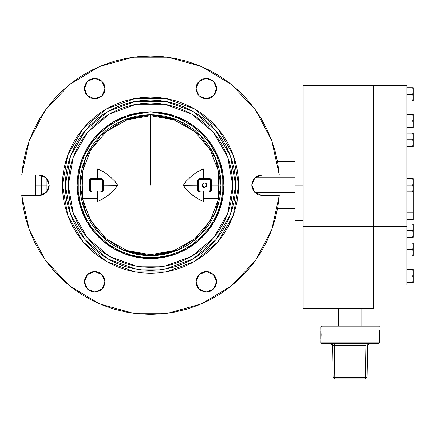<?xml version="1.0" encoding="UTF-8"?>
<svg xmlns="http://www.w3.org/2000/svg" width="435" height="435" viewBox="0 0 435 435"><rect width="100%" height="100%" fill="white"/><g stroke="black" fill="none" stroke-linecap="round" stroke-linejoin="round"><path stroke-width="0.65" d="M41.537 185.207L41.537 175.261L41.537 195.152L41.537 185.207L46.942 185.207L46.942 178.742L46.942 185.207L35.665 185.207L35.665 195.484L35.665 185.207L41.537 185.207L41.537 181.754L41.537 185.207M46.942 191.672L46.942 185.207L46.942 191.672M294.941 185.207L294.941 220.436L294.941 185.207L303.162 185.207L294.941 185.207L294.941 149.983L294.941 185.207M413.25 191.808L413.25 212.215L406.97 212.215L413.25 212.215L413.206 187.664L412.663 191.808L413.092 190.171L412.663 191.808L406.97 191.808L413.25 191.808L413.25 178.611L412.663 178.611L413.25 181.906L412.663 185.207L406.97 185.207L412.663 185.207L413.25 188.507L412.945 186.175M413.179 125.34L412.663 127.542L413.092 125.905L412.663 127.542L406.97 127.542L413.25 127.542L413.25 114.34L412.663 114.34L413.25 117.64L412.663 120.941L406.97 120.941L412.663 120.941L413.25 124.241L412.945 121.903M413.212 100.92L413.206 96.777L412.663 100.92L413.092 99.283L412.663 100.92L406.97 100.92L413.25 100.92L413.25 87.723L412.663 87.723L413.25 91.018L412.663 94.319L406.97 94.319L412.663 94.319L413.25 97.619L412.701 94.205M413.25 256.074L413.206 251.936L412.663 256.074L413.092 254.437L412.663 256.074L406.97 256.074L413.25 256.074L413.25 242.877L412.663 242.877L413.25 246.177L412.663 249.472L406.97 249.472L412.663 249.472L413.25 252.773L412.945 250.44M413.212 282.696L413.206 278.552L412.663 282.696L413.092 281.059L412.663 282.696L406.97 282.696L413.25 282.696L413.25 269.499L412.663 269.499L413.25 272.794L412.663 276.094L406.97 276.094L412.663 276.094L413.25 279.395L412.701 275.98M413.25 237.249L413.206 233.111L412.663 237.249L413.092 235.612L412.663 237.249L406.97 237.249L413.25 237.249L413.25 224.052L412.663 224.052L413.25 227.353L412.663 230.653L406.97 230.653L412.663 230.653L413.25 233.954L412.945 231.616M413.25 146.361L413.206 142.223L412.663 146.361L413.092 144.725L412.663 146.361L406.97 146.361L413.25 146.361L413.25 133.164L412.663 133.164L413.25 136.465L412.663 139.766L406.97 139.766L412.663 139.766L413.25 143.066L412.945 140.728M365.955 345.466L365.955 343.732L365.955 345.466L334.308 345.466L334.308 343.732L334.863 378.961L365.4 378.961L365.955 345.466L365.4 377.232L334.863 377.232L365.4 377.232L365.4 378.961L367.162 377.232L365.4 378.961L334.863 378.961L333.107 377.232L332.552 345.466L330.79 343.732L332.552 345.466L333.107 377.232L334.863 378.961L334.863 377.232L333.107 377.232L334.863 377.232L334.308 345.466L332.552 345.466L333.063 345.45L331.818 343.732L333.063 345.45L365.955 345.466M378.667 326.049L379.489 326.87L320.774 326.87L379.489 326.87L378.667 326.049L321.601 326.049L320.774 326.87L321.112 334.852L320.774 342.91L379.489 342.91L320.774 342.91L321.601 343.732L378.667 343.732L379.489 342.91L379.157 334.858L379.456 330.682M320.812 330.682L320.774 339.034L320.774 330.687L321.112 334.852L320.774 339.034M379.456 339.039L379.489 330.687L379.478 339.175L379.157 334.858L379.489 330.453M80.605 176.392L81.04 173.467L81.04 196.952L80.763 195.168M219.61 198.953L220.627 192.112L220.964 185.207L220.627 178.301L219.61 171.461L217.93 164.756L215.602 158.248L212.644 151.994L209.094 146.062L204.972 140.51L200.328 135.388L195.206 130.745L189.655 126.628L183.722 123.072L177.469 120.114L170.96 117.787L164.256 116.107L157.416 115.09L150.51 114.753L143.604 115.09L136.764 116.107L130.06 117.787L123.545 120.114L117.298 123.072L111.365 126.628L105.814 130.745L100.692 135.388L96.048 140.51L91.926 146.062L88.376 151.994L85.418 158.248L83.085 164.756L81.405 171.461L80.393 178.301L80.056 185.201L80.393 192.112L81.405 198.953L83.085 205.663L85.418 212.171L88.376 218.419L91.926 224.351L96.048 229.903L100.692 235.025L105.814 239.669L111.365 243.79L117.298 247.346L123.545 250.299L130.06 252.632L136.764 254.312L143.604 255.323L150.51 255.666L123.545 250.299L100.692 235.025L85.418 212.171L80.056 185.207L85.418 158.248L100.692 135.388L123.545 120.114L150.51 114.753L150.51 115.737L150.51 114.753L177.469 120.114L200.328 135.388L215.602 158.248L220.964 185.207L215.602 212.171L200.328 235.025L177.469 250.299L150.51 255.666L150.51 254.676L150.51 255.666L157.416 255.323L164.256 254.312L170.96 252.632L177.469 250.299L183.722 247.346L189.655 243.79L195.206 239.669L200.328 235.025L204.972 229.903L209.094 224.351L212.644 218.419L215.602 212.171L217.93 205.663L219.979 196.952L220.056 173.924M197.637 198.67L203.352 201.546L197.55 198.621L192.194 194.923L186.289 189.317L184.244 186.767L183.445 185.065L186.3 181.09L192.178 175.506L197.512 171.814L203.352 168.867L203.352 178.459L209.458 178.459L209.458 179.334L209.458 178.459L209.866 178.497L210.942 179.046L211.53 180.085L211.573 189.932L211.209 191.063L209.866 191.917L209.458 191.955L209.458 191.079L209.458 191.955L203.352 191.955L203.352 198.338L208.457 198.338M210.997 198.338L203.352 198.338L218.272 198.338L218.729 185.207L218.272 172.081L218.729 172.081L210.263 149.77L194.75 131.642L174.016 119.837L150.51 115.737L174.016 119.837L194.75 131.642L210.263 149.77L218.729 172.081L218.272 172.081L218.729 185.207L211.573 185.207L211.573 189.932L210.399 190.138L210.399 187.686M198.654 187.757L198.67 190.323L199.594 191.079L199.812 191.906L203.352 191.96L199.409 191.862L198.344 191.297L197.762 190.247L197.664 185.267L183.445 185.348L185.234 188.067L189.72 192.808L197.55 198.621L203.352 201.546L203.352 198.338L218.729 198.338L210.263 220.643L194.75 238.771L174.016 250.582L150.51 254.676L174.016 250.582L194.75 238.771L210.263 220.643L218.729 198.338L218.272 198.338L218.729 185.207L211.573 185.207L211.573 180.487L210.399 180.275L210.399 190.138L210.399 180.275L209.98 179.497L199.409 179.356L198.67 180.09L198.654 182.656M97.63 198.338L82.291 198.338L90.757 220.643L106.27 238.771L127.004 250.582L150.51 254.676L127.004 250.582L106.27 238.771L90.757 220.643L82.291 198.338L82.748 198.338L82.291 185.201L82.748 172.081L82.291 172.081L90.757 149.77L106.27 131.642L127.004 119.837L150.51 115.737L127.004 119.837L106.27 131.642L90.757 149.77L82.291 172.081L82.748 172.081L82.291 185.201L82.748 198.338L97.668 198.338L97.668 191.955L91.562 191.955L91.562 191.079L91.562 191.955L91.154 191.917L89.615 190.715L89.447 180.487L89.811 179.35L90.757 178.611L91.562 178.459L91.562 179.334L91.562 178.459L102.002 178.671L103.258 180.166L103.356 185.152L117.575 185.065L114.731 181.101L108.821 175.49L103.47 171.792L97.668 168.867L97.668 178.459L101.208 178.508L103.302 180.563L103.356 185.267L117.575 185.348L113.617 190.535L106.243 196.843L97.668 201.546L97.668 198.338L97.777 201.503M82.291 198.338L97.668 198.338L97.668 201.546L103.421 198.648M97.668 191.955L91.562 191.955L89.447 189.932L89.447 180.487L90.621 180.275L90.621 187.686M35.665 174.935L35.665 185.207L35.665 174.935M254.209 262.223L246.591 271.538L254.209 262.223L260.924 252.24L266.682 241.675L271.435 230.615L275.132 219.164L277.753 207.419L279.27 195.484L262.066 195.484L254.801 192.471L251.789 185.207L251.985 187.213L253.523 190.916L256.356 193.749L258.134 194.701L262.066 195.484L279.27 195.484L271.815 229.593L255.497 260.456L231.507 285.822L201.606 303.842L167.964 313.189L133.05 313.189L99.414 303.842L69.508 285.822L45.523 260.456L29.205 229.593L21.75 195.484L40.961 195.288L44.664 193.749L46.219 192.471L48.448 189.138L49.03 187.213L49.231 185.207L48.448 181.275L47.497 179.497L44.664 176.664L42.886 175.713L38.954 174.935L46.219 177.942L49.231 185.207L46.219 192.471L38.954 195.484L21.75 195.484L23.267 207.419L25.883 219.164L29.585 230.615L34.338 241.675L40.096 252.24L46.811 262.223L54.429 271.538L46.811 262.223L54.429 271.538L62.879 280.107L72.096 287.85L62.879 280.107L72.096 287.85L81.987 294.702L92.476 300.607L103.465 305.506L114.862 309.361L126.574 312.14L114.862 309.361M25.883 151.25L29.585 139.798L34.338 128.744L29.585 139.798L25.883 151.25L29.585 139.798L25.883 151.25L23.267 162.994L25.883 151.25L23.267 162.994L21.75 174.935L38.954 174.935L21.75 174.935L29.205 140.826L45.523 109.957L69.508 84.591L99.414 66.577L133.05 57.224L167.964 57.224L201.606 66.577L231.507 84.591L255.497 109.957L271.815 140.826L279.27 174.935L262.066 174.935L258.134 175.713L256.356 176.664L253.523 179.497L251.985 183.206L251.789 185.207L254.801 177.942L262.066 174.935L279.27 174.935L277.753 162.994L275.132 151.25L271.435 139.798L275.132 151.25L277.525 161.722L294.941 161.722M122.404 117.412L115.911 120.484L109.734 124.187L103.949 128.477L98.614 133.311L93.775 138.651L89.485 144.436L85.782 150.613L82.704 157.122L80.279 163.903L78.528 170.89L77.473 178.013L77.12 185.207L81.546 160.107L94.286 138.031L113.812 121.648L137.764 112.931L163.255 112.931L187.202 121.648L206.728 138.031L219.474 160.107L223.9 185.207L219.474 210.312L206.728 232.382L187.202 248.766L163.255 257.482L137.764 257.482L113.812 248.766L94.286 232.382L81.546 210.312L77.12 185.207L77.473 192.4L78.528 199.524L80.279 206.511L82.704 213.291L85.782 219.805L89.485 225.982L93.775 231.768L98.614 237.102L103.949 241.942L109.734 246.232L115.911 249.935L122.425 253.012L129.206 255.437L136.193 257.188L143.316 258.243L150.51 258.597L125.41 254.17L103.334 241.43L86.951 221.904L78.235 197.952L78.235 172.461L86.951 148.514L103.334 128.988L125.41 116.243L150.51 111.817L175.609 116.243L197.686 128.988L214.069 148.514L222.785 172.461L222.785 197.952L214.069 221.904L197.686 241.43L175.609 254.17L150.51 258.597L157.704 258.243L164.827 257.188L171.814 255.437L178.595 253.012L185.103 249.935L191.286 246.232L197.066 241.942L202.405 237.102L207.239 231.768L211.53 225.982L215.233 219.805L218.316 213.291L220.741 206.511L222.492 199.524L223.546 192.4L223.9 185.207L223.546 178.013L222.492 170.89L220.741 163.903L218.316 157.122L215.233 150.613L211.53 144.436L207.239 138.651L202.405 133.311L197.066 128.477L191.286 124.187L185.103 120.484L178.595 117.401L171.814 114.976L164.827 113.225L157.704 112.17L150.51 111.817L129.238 114.965M68.311 185.207L73.27 157.095L87.544 132.37L109.408 114.024L136.237 104.259L164.783 104.259L191.607 114.024L213.476 132.37L227.75 157.095L232.709 185.207L227.75 213.324L213.476 238.043L191.607 256.394L164.783 266.155L136.237 266.155L109.408 256.394L87.544 238.043L73.27 213.324L68.311 185.207L68.708 193.265L69.888 201.242L71.851 209.066L74.57 216.663L78.017 223.954L82.166 230.876L86.967 237.352L92.389 243.328L98.364 248.749L104.84 253.551L111.762 257.699L119.054 261.147L126.65 263.866L134.475 265.828L142.452 267.008L150.51 267.405L158.568 267.008L166.545 265.828L174.37 263.866L181.966 261.147L189.258 257.699L196.174 253.551L202.656 248.749L208.631 243.328L214.047 237.352L218.854 230.876L223.003 223.954L226.45 216.663L229.169 209.066L231.126 201.242L232.312 193.265L232.709 185.207L232.312 177.148L231.126 169.171L229.169 161.347L226.45 153.751L223.003 146.459L218.854 139.543L214.047 133.061L208.631 127.085L202.656 121.669L196.174 116.863L189.258 112.714L181.966 109.267L174.37 106.548L166.545 104.59L158.568 103.405L150.51 103.008L142.452 103.405L134.475 104.59L126.65 106.548L119.054 109.267L111.762 112.714L104.84 116.863L98.364 121.669L92.389 127.085L86.967 133.061L82.166 139.543L78.017 146.459L74.57 153.751L71.851 161.347L69.888 169.171L68.708 177.148L68.311 185.207M65.375 185.207L70.508 156.089L85.293 130.484L107.94 111.48L135.725 101.366L165.295 101.366L193.075 111.48L215.727 130.484L230.506 156.089L235.645 185.207L230.506 214.325L215.727 239.93L193.075 258.934L165.295 269.047L135.725 269.047L107.94 258.934L85.293 239.93L70.508 214.325L65.375 185.207L65.783 193.553L67.012 201.818L69.04 209.92L71.857 217.788L75.429 225.341L79.725 232.507L84.7 239.217L90.311 245.405L96.499 251.017L103.209 255.992L110.376 260.288L117.928 263.86L125.797 266.677L133.898 268.705L142.163 269.934L150.51 270.342L158.857 269.934L167.116 268.705L175.223 266.677L183.086 263.86L190.639 260.288L197.805 255.992L204.515 251.017L210.709 245.405L216.32 239.217L221.295 232.507L225.591 225.341L229.163 217.788L231.975 209.92L234.008 201.818L235.232 193.553L235.645 185.207L235.232 176.866L234.008 168.601L231.975 160.493L229.163 152.631L225.591 145.078L221.295 137.911L216.32 131.201L210.709 125.008L204.515 119.397L197.805 114.421L190.639 110.126L183.086 106.553L175.223 103.742L167.116 101.708L158.857 100.485L150.51 100.072L142.163 100.485L133.898 101.708L125.797 103.742L117.928 106.553L110.376 110.126L103.209 114.421L96.499 119.397L90.311 125.008L84.7 131.201L79.725 137.911L75.429 145.078L71.857 152.631L69.04 160.493L67.012 168.601L65.783 176.866L65.375 185.207M62.439 185.207L67.751 155.088L83.041 128.597L106.477 108.935L135.214 98.479L165.8 98.479L194.543 108.935L217.973 128.597L233.269 155.088L238.581 185.207L233.269 215.33L217.973 241.816L194.543 261.478L165.8 271.94L135.214 271.94L106.477 261.478L83.041 241.816L67.751 215.33L62.439 185.207L62.863 193.841L64.13 202.389L66.234 210.774L69.143 218.908L72.841 226.722L77.283 234.139L82.432 241.077L88.234 247.482L94.64 253.284L101.578 258.433L108.995 262.876L116.808 266.573L124.943 269.483L133.327 271.587L141.875 272.854L150.51 273.278L159.139 272.854L167.692 271.587L176.077 269.483L184.212 266.573L192.025 262.876L199.437 258.433L206.38 253.284L212.786 247.482L218.587 241.077L223.737 234.139L228.179 226.722L231.877 218.908L234.786 210.774L236.885 202.389L238.157 193.841L238.581 185.207L238.157 176.577L236.885 168.024L234.786 159.645L231.877 151.505L228.179 143.691L223.737 136.28L218.587 129.336L212.786 122.931L206.38 117.129L199.437 111.98L192.025 107.537L184.212 103.84L176.077 100.931L167.692 98.832L159.139 97.565L150.51 97.141L141.875 97.565L133.327 98.832L124.943 100.931L116.808 103.84L108.995 107.537L101.578 111.98L94.64 117.129L88.234 122.931L82.432 129.336L77.283 136.28L72.841 143.691L69.143 151.505L66.234 159.645L64.13 168.024L62.863 176.577L62.439 185.207M196.207 90.605L197.746 94.308L196.207 90.605L196.011 88.599L199.023 81.334L206.288 78.322L213.552 81.334L216.559 88.599L213.552 95.863L206.288 98.875L199.023 95.863L196.011 88.599L196.207 90.605L197.746 94.308L200.578 97.141L202.357 98.093L206.288 98.875L208.289 98.674L210.219 98.093L213.552 95.863L215.782 92.53L216.364 90.605L216.364 86.592L215.782 84.667L213.552 81.334L210.219 79.105L206.288 78.322L202.357 79.105L200.578 80.056L197.746 82.889L196.794 84.667L196.207 86.592L196.207 90.605L196.207 86.592L197.746 82.889M84.656 90.605L86.19 94.308L85.238 92.53L84.455 88.599L87.468 81.334L94.732 78.322L101.997 81.334L105.009 88.599L101.997 95.863L94.732 98.875L87.468 95.863L84.455 88.599L85.238 92.53L86.19 94.308L89.023 97.141L90.801 98.093L94.732 98.875L96.739 98.674L98.663 98.093L101.997 95.863L104.226 92.53L104.808 90.605L105.009 88.599L104.226 84.667L101.997 81.334L98.663 79.105L94.732 78.322L90.801 79.105L89.023 80.056L86.19 82.889L85.238 84.667L84.455 88.599L84.656 86.592L84.656 90.605L84.656 86.592L86.19 82.889M84.656 283.821L86.19 287.524L85.238 285.751L84.455 281.815L87.468 274.55L94.732 271.543L101.997 274.55L105.009 281.815L101.997 289.085L94.732 292.092L87.468 289.085L84.455 281.815L85.238 285.751L87.468 289.085L89.023 290.362L92.726 291.896L96.739 291.896L100.441 290.362L103.274 287.524L104.808 283.821L105.009 281.815L104.226 277.883L101.997 274.55L98.663 272.326L96.739 271.739L92.726 271.739L89.023 273.272L87.468 274.55L85.238 277.883L84.455 281.815L84.656 279.814L84.656 283.821L84.656 279.814L86.19 276.111M196.207 283.821L197.746 287.524L196.207 283.821L196.011 281.815L199.023 274.55L206.288 271.543L213.552 274.55L216.559 281.815L213.552 289.085L206.288 292.092L199.023 289.085L196.011 281.815L196.794 285.751L199.023 289.085L200.578 290.362L204.281 291.896L208.289 291.896L211.997 290.362L214.83 287.524L216.364 283.821L216.364 279.814L215.782 277.883L213.552 274.55L210.219 272.326L208.289 271.739L204.281 271.739L200.578 273.272L199.023 274.55L196.794 277.883L196.207 279.814L196.207 283.821L196.207 279.814L197.746 276.111M203.629 187.393L204.526 187.567L202.166 185.207L204.526 182.847L206.886 185.207L204.526 187.567L203.961 187.501M222.954 173.467L220.752 163.935M220.73 163.87L218.321 157.144M218.305 157.1L215.227 150.597M211.557 144.474L207.267 138.683M207.218 138.618L197.099 128.499M197.039 128.45L191.242 124.16M185.12 120.49L178.616 117.412M178.573 117.396L171.847 114.987M171.781 114.965L150.515 111.817L143.316 112.17L136.193 113.225L129.206 114.976L122.425 117.401L115.911 120.484L122.425 117.401L129.206 114.976L136.193 113.225L143.316 112.17L150.51 111.817L157.704 112.17L164.827 113.225L171.814 114.976L178.595 117.401L185.103 120.484L191.286 124.187L197.066 128.477L202.405 133.311L207.239 138.651L211.53 144.436L215.233 150.613L218.316 157.122L220.741 163.903L222.492 170.89L223.546 178.013L223.9 185.207L223.546 192.4L222.492 199.524L220.741 206.511L218.316 213.291L215.233 219.805L211.53 225.982L207.239 231.768L202.405 237.102L197.066 241.942L191.286 246.232L185.103 249.935L178.595 253.012L171.814 255.437L164.827 257.188L157.704 258.243L150.51 258.597L171.781 255.448M129.173 114.987L122.447 117.396M109.778 124.16L103.981 128.45M103.921 128.499L93.802 138.618M93.753 138.683L89.458 144.474M85.793 150.597L82.715 157.1M82.694 157.144L80.29 163.87M80.268 163.935L78.066 173.467M77.588 176.909L77.153 182.901L77.588 176.909M41.537 175.261L41.537 181.754L41.537 175.261M294.941 192.542L254.867 192.542L294.941 192.542M254.867 177.877L294.941 177.877L254.867 177.877M34.338 128.744L29.585 139.798L34.338 128.744L40.096 118.179L46.811 108.19L54.429 98.875L62.879 90.306L72.096 82.563L81.987 75.712L92.476 69.812L103.465 64.913L114.862 61.058L126.574 58.279L138.488 56.599L150.51 56.039L162.532 56.599L174.446 58.279L186.153 61.058L197.555 64.913L208.544 69.812L219.033 75.712L228.924 82.563L238.135 90.306L246.591 98.875L254.209 108.19L260.924 118.179L266.682 128.744L271.435 139.798L266.682 128.744L271.435 139.798L275.132 151.25L271.435 139.798L266.682 128.744M246.591 271.538L238.135 280.107L228.924 287.85L219.033 294.702L208.544 300.607L197.555 305.506L186.153 309.361L174.446 312.14L162.532 313.814L150.51 314.374L138.488 313.814L126.574 312.14L138.488 313.814M197.555 64.913L186.153 61.058L197.555 64.913M174.446 58.279L162.532 56.599M138.488 56.599L126.574 58.279M162.532 313.814L174.446 312.14L162.532 313.814M199.023 81.334L200.578 80.056M204.281 78.523L208.289 78.523M211.997 80.056L213.552 81.334M216.364 86.592L214.83 82.889L215.782 84.667L216.559 88.599L216.364 90.605L216.364 86.592L216.364 90.605L214.83 94.308M87.468 81.334L89.023 80.056M92.726 78.523L96.739 78.523M100.441 80.056L101.997 81.334M104.808 86.592L103.274 82.889L104.226 84.667L105.009 88.599L104.808 90.605L104.808 86.592L104.808 90.605L103.274 94.308M104.808 279.814L103.274 276.111L104.226 277.883L105.009 281.815L104.808 283.821L104.808 279.814L104.808 283.821L103.274 287.524M101.997 289.085L100.441 290.362M96.739 291.896L92.726 291.896M89.023 290.362L87.468 289.085M216.364 279.814L214.83 276.111L215.782 277.883L216.559 281.815L216.364 283.821L216.364 279.814L216.364 283.821L214.83 287.524M213.552 289.085L210.219 291.309M208.289 291.896L204.281 291.896M200.578 290.362L199.023 289.085M103.465 64.913L114.862 61.058M238.135 280.107L228.924 287.85M262.066 195.484L258.134 194.701M252.572 189.138L251.985 187.213M254.801 177.942L258.134 175.713L262.066 174.935M38.954 174.935L42.886 175.713M48.448 181.275L49.03 183.206M47.497 190.916L44.664 193.749L42.886 194.701L38.954 195.484M211.997 97.141L210.219 98.093M208.289 98.674L206.288 98.875M94.732 271.543L96.739 271.739M199.023 274.55L200.578 273.272M63.956 168.938L64.13 168.024M66.234 159.645L69.143 151.505M108.995 107.537L110.784 106.608M133.327 98.832L134.91 98.533M166.11 98.533L167.692 98.832M184.212 103.84L185.538 104.405M190.236 106.608L199.437 111.98M206.38 117.129L212.786 122.931M231.877 151.505L234.786 159.645M236.885 168.024L237.064 168.938M237.064 201.476L236.885 202.389M234.786 210.774L231.877 218.908M192.025 262.876L190.236 263.806M167.692 271.587L166.11 271.886M134.91 271.886L133.327 271.587M116.808 266.573L115.482 266.013M110.784 263.806L101.578 258.433M94.64 253.284L88.234 247.482M69.143 218.908L66.234 210.774M64.13 202.389L63.956 201.476M68.3 163.082L69.431 159.243M75.429 145.078L79.725 137.911M124.54 104.134L128.385 102.997M172.635 102.997L176.474 104.134M190.639 110.126L197.805 114.421L204.515 119.397M231.589 159.243L232.72 163.082M232.72 207.332L231.589 211.176M225.591 225.341L221.295 232.507L216.32 239.217M176.474 266.285L172.635 267.416M128.385 267.416L124.54 266.285M110.376 260.288L103.209 255.992L96.499 251.017M69.431 211.176L68.3 207.332M74.57 153.751L78.017 146.459M104.84 116.863L111.762 112.714L119.054 109.267M126.65 106.548L134.475 104.59M181.966 109.267L189.258 112.714M218.854 139.543L223.003 146.459L226.45 153.751M229.169 161.347L231.126 169.171M226.45 216.663L223.003 223.954M196.174 253.551L189.258 257.699L181.966 261.147L189.258 257.699M174.37 263.866L166.545 265.828M119.054 261.147L111.762 257.699M82.166 230.876L78.017 223.954L74.57 216.663M71.851 209.066L69.888 201.242M91.562 228.93L85.782 219.805L82.704 213.291L80.279 206.511L78.528 199.524L77.153 187.49M77.588 193.51L80.268 206.478L77.588 193.51M80.29 206.543L82.694 213.27L80.29 206.543M82.715 213.313L85.793 219.816L82.715 213.313M89.458 225.939L93.753 231.735L89.458 225.939M93.802 231.801L103.921 241.914L93.802 231.801M103.981 241.969L109.778 246.259L103.981 241.969M150.505 258.597L129.238 255.448L150.51 258.597L143.316 258.243L136.193 257.188L129.206 255.437L122.425 253.012L115.9 249.924L122.404 253.001L115.9 249.924L109.734 246.232L103.949 241.942L98.614 237.102L93.775 231.768L89.485 225.982M122.447 253.023L129.173 255.427L122.447 253.023M171.847 255.427L178.573 253.023M178.616 253.001L185.12 249.924M191.242 246.259L197.039 241.969M197.099 241.914L207.218 231.801M207.267 231.735L211.557 225.939M215.227 219.816L218.305 213.313M218.321 213.27L220.73 206.543M220.752 206.478L222.954 196.952M106.792 126.259L115.911 120.484M209.458 141.489L211.53 144.436M194.227 244.155L191.286 246.232M303.162 285.017L303.162 308.507L303.162 285.017L373.616 285.017L373.616 308.507L373.616 285.017L303.162 285.017L373.616 285.017L373.616 85.396L303.162 85.396L406.97 85.396L406.97 285.017L373.616 285.017L373.616 85.396L373.616 143.865L303.162 143.865L373.616 143.865L373.616 85.396L406.97 85.396L406.97 143.865L373.616 143.865L406.97 143.865L406.97 226.553L303.162 226.553L373.616 226.553L373.616 143.865L373.616 226.553L406.97 226.553L406.97 285.017L303.162 285.017L303.162 226.553L303.162 285.017M373.616 308.507L303.162 308.507L373.616 308.507M361.876 326.049L361.876 308.507L361.876 326.049M338.392 308.507L338.392 326.049L338.392 308.507M303.162 85.396L303.162 226.553L303.162 85.396M373.616 285.017L373.616 226.553L373.616 285.017M413.25 212.215L413.25 219.539L406.97 219.539L413.25 219.539L413.25 212.215M406.991 176.055L406.991 178.611L406.991 176.055M406.991 168.345L406.991 174.125L406.991 168.345M218.37 196.952L219.979 196.952L219.86 172.766M218.37 173.467L219.979 173.467M413.027 179.927L412.663 178.611L406.97 178.611L413.206 178.611M412.902 179.416L413.25 181.814M413.179 189.606L413.141 183.276M413.212 189.339L412.907 190.992M412.902 191.808L412.837 191.248M412.929 184.293L413.152 183.227M412.902 184.396L412.701 185.092M413.212 178.611L413.25 181.906M412.935 178.611L412.663 178.611M412.663 185.207L412.902 186.011M412.902 115.15L413.092 115.971L412.663 114.34L406.97 114.34L413.206 114.34M413.027 115.656L413.25 117.548M413.25 127.542L413.141 119.011M413.212 125.073L412.907 126.726M412.902 127.542L412.837 126.977M412.929 120.027L413.152 118.962M412.902 120.131L412.701 120.821M413.212 114.34L413.25 117.64M412.935 114.34L412.663 114.34M412.663 120.941L412.902 121.746M412.902 88.528L413.092 89.354L412.663 87.723L406.97 87.723L413.185 87.723M413.092 89.354L413.25 90.926M413.179 98.718L413.152 92.34M413.212 98.451L412.924 100.034M413.25 100.92L412.663 100.92L412.837 100.36M413.005 93.112L412.929 93.405M413.092 87.723L412.663 87.723L413.25 87.723L413.25 91.067M412.902 93.509L412.663 94.319L413.19 96.597M413.212 90.181L413.174 92.182M412.902 100.92L413.125 99.093M413.25 97.619L413.206 96.782M412.902 243.682L413.092 244.508L412.663 242.877L406.97 242.877L413.206 242.877M413.027 244.193L413.25 246.085M413.179 253.871L413.141 247.542M413.212 253.61L412.907 255.263M412.902 256.074L412.837 255.514M412.929 248.559L413.152 247.493M412.902 248.662L412.701 249.358M413.212 242.877L413.25 246.177M412.935 242.877L412.663 242.877M412.663 249.472L412.902 250.283M412.902 270.304L413.092 271.13L412.663 269.499L406.97 269.499L413.185 269.499M413.092 271.13L413.25 272.701M413.179 280.493L413.152 274.115M413.212 280.227L412.924 281.809M413.25 282.696L412.663 282.696L412.837 282.136M413.005 274.887L412.929 275.181M413.092 269.499L412.663 269.499L413.25 269.499L413.25 272.843M412.902 275.284L412.663 276.094L413.19 278.373M413.212 271.957L413.174 273.958M412.902 282.696L413.125 280.869M413.25 279.395L413.206 278.558M412.902 224.857L413.092 225.683L412.663 224.052L406.97 224.052L413.206 224.052M413.027 225.368L413.25 227.26M413.179 235.047L413.141 228.723M413.212 234.786L412.907 236.439M412.902 237.249L412.837 236.689M412.929 229.74L413.152 228.674M412.902 229.843L412.701 230.534M413.212 224.052L413.25 227.353M412.935 224.052L412.663 224.052M412.663 230.653L412.902 231.458M412.902 133.969L413.092 134.796L412.663 133.164L406.97 133.164L413.206 133.164M413.027 134.48L413.25 136.373M413.179 144.159L413.141 137.835M413.212 143.898L412.907 145.551M412.902 146.361L412.837 145.801M412.929 138.847L413.152 137.786M412.902 138.955L412.701 139.646M413.212 133.164L413.25 136.465M412.935 133.164L412.663 133.164M412.663 139.766L412.902 140.57M368.445 343.732L367.2 345.45L368.445 343.732M367.705 345.461L367.162 377.232L365.4 377.232L367.162 377.232L367.716 345.466L367.2 345.45L367.716 345.466L369.478 343.732L367.716 345.466M378.118 326.049L322.145 326.049M378.118 343.732L322.145 343.732M379.478 339.175L379.489 342.91L378.667 343.732M320.791 330.535L320.774 326.87L321.601 326.049M321.601 343.732L320.774 342.91L320.791 339.175M220.572 177.768L220.964 185.169M220.436 176.577L220.572 177.757M220.235 175.093L220.409 176.392M220.066 173.995L220.164 174.604M80.056 185.179L80.089 183.053M80.48 177.453L80.35 178.731M80.856 174.598L80.953 173.973M80.546 176.904L80.584 176.572M220.822 189.703L220.926 187.507L220.822 189.703M220.926 182.917L220.665 178.682M81.405 171.461L81.04 173.467L81.149 197.582M77.12 185.207L77.473 178.013L78.528 170.89L80.279 163.903L82.704 157.122L85.782 150.613L89.485 144.436L93.775 138.651L98.614 133.311L103.949 128.477L109.734 124.187M123.545 120.114L117.298 123.072L111.365 126.628M85.418 212.171L88.376 218.419L91.926 224.351M136.764 254.312L143.604 255.323L150.51 255.666M177.469 250.299L183.722 247.346L189.655 243.79M215.602 158.248L212.644 151.994L209.094 146.062M164.256 116.107L157.416 115.09L150.51 114.753M80.056 185.245L80.198 189.72M80.355 191.743L80.584 193.836M80.785 195.32L80.605 194.021M80.198 189.693L80.089 187.501M80.731 194.967L80.692 194.657M80.274 190.791L80.355 191.721M220.061 196.473L219.86 197.653M220.159 195.821L220.061 196.441M220.409 194.021L220.235 195.32M220.659 191.737L220.431 193.847M220.964 185.239L220.926 187.507M204.064 187.523L202.857 186.876L202.21 185.669L202.857 183.537L202.166 185.207L202.563 186.517L203.477 187.322M203.167 183.276L202.862 183.537M103.394 171.749L97.668 168.867L103.47 171.792L108.821 175.49L114.731 181.101L116.776 183.652L117.575 185.348L114.72 189.328L108.842 194.907L103.508 198.599L97.668 201.546M206.609 184.103L206.886 185.207L206.456 186.566M218.598 198.338L211.04 198.338M150.51 185.207L150.51 115.737L150.51 185.207M211.073 172.081L218.598 172.081M197.61 171.76L203.352 168.867L203.352 172.081L218.718 172.081M97.668 191.96L101.611 191.862L102.676 191.297L103.258 190.247L103.356 185.267L117.575 185.348L117.575 185.065L103.356 185.152L103.302 189.856L101.208 191.906L97.668 191.96M97.668 168.867L97.668 172.081L82.748 172.081L97.668 172.081L97.668 168.867M201.427 179.334L199.594 179.334L199.812 178.508L203.352 178.459L199.409 178.551L198.077 179.432L197.713 180.563L197.664 185.152L183.445 185.065L186.3 181.09L192.178 175.506L197.512 171.814L203.352 168.867M203.352 201.546L203.352 198.338M82.427 172.081L97.668 172.081M206.174 183.521L206.842 184.75L206.707 186.109L206.707 184.304L205.875 183.271M203.216 183.244L202.879 183.516M202.563 186.517L202.166 185.207L202.585 183.869M210.399 182.733L210.388 180.15M201.427 191.079L199.594 191.079L198.654 190.138L198.654 180.275L198.654 190.138L197.713 189.856L197.664 185.152L183.423 185.196L197.664 185.267L197.713 180.563L199.812 178.508L199.594 179.334L209.458 179.334L203.27 179.334M199.442 191.068L209.458 191.079L210.121 190.802L210.399 190.138L209.458 191.079L203.27 191.079M205.837 183.244L206.195 183.537M198.654 190.138L197.713 189.856L199.812 191.906L199.594 191.079L209.458 191.079M90.621 182.733L90.638 180.09L91.377 179.356L101.948 179.497L102.366 180.275L102.366 190.138L101.785 191.008L91.562 191.079L90.638 190.323L90.621 180.275L91.562 179.334L99.593 179.334M102.366 187.757L102.366 182.656M97.75 179.334L97.674 178.459L97.75 179.334L91.562 179.334M97.75 191.079L97.674 191.955L97.75 191.079L91.562 191.079L99.593 191.079M91.383 191.063L90.632 190.269M198.654 180.275L197.713 180.563L198.654 180.275L199.594 179.334M209.637 179.356L210.399 180.275L211.573 180.487L209.458 178.459L203.352 178.459M101.572 179.35L102.366 180.275L103.302 180.563L102.366 180.275M102.366 190.138L103.302 189.856L102.366 190.138L101.208 191.906L101.426 191.079M203.341 178.459L203.292 179.274L203.341 178.459M198.654 185.076L197.664 185.152L198.654 185.076M198.654 185.337L197.664 185.267L198.654 185.337M210.393 190.204L211.573 189.932L209.458 191.955L203.352 191.955M203.314 191.324L203.341 191.955L203.314 191.324M102.366 185.337L103.356 185.267L102.366 185.337M89.447 189.932L90.621 190.138L89.447 189.932M102.366 185.076L103.356 185.152L102.366 185.076M90.627 180.21L89.447 180.487L91.562 178.459L97.668 178.459M101.426 179.334L101.208 178.508L101.426 179.334M303.162 220.436L294.941 220.436M277.525 208.691L294.941 208.691M303.162 149.983L294.941 149.983M81.04 173.467L81.149 172.831M218.99 201.775L213.52 216.733M174.31 251.522L153.381 255.606M218.99 168.644L213.487 153.615M174.31 118.896L153.381 114.813M147.884 255.617L126.59 251.479M87.587 216.913L81.9 201.231M147.884 114.802L126.59 118.934M87.587 153.506L81.9 169.182"/></g></svg>
